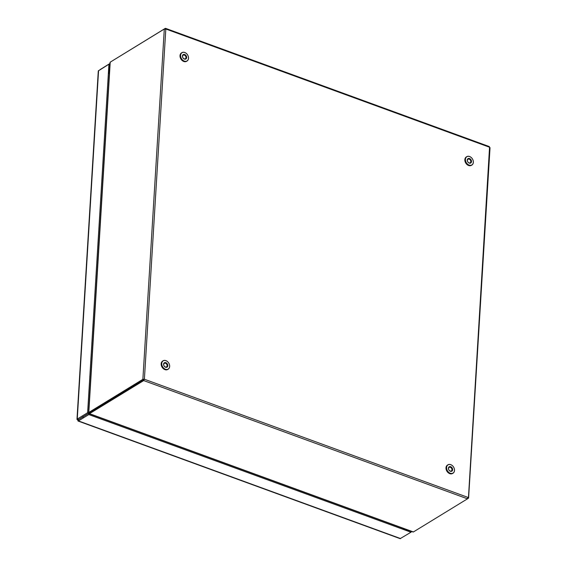 <?xml version="1.0" encoding="UTF-8"?>
<svg xmlns="http://www.w3.org/2000/svg" width="567" height="567" viewBox="0 0 567 567"><rect width="100%" height="100%" fill="white"/><g stroke="black" fill="none" stroke-linecap="round" stroke-linejoin="round"><path stroke-width="0.85" d="M452.438 470.567A2.58 1.921 -121.5 0 1 449.596 470.794A2.58 1.921 -121.5 0 1 448.639 467.385A2.58 1.921 -121.5 0 1 451.474 467.158A2.58 1.921 -121.5 0 1 452.438 470.567M448.717 467.86A2.084 1.552 58.5 0 0 449.192 470.312A2.084 1.552 58.5 0 0 451.339 470.922A2.084 1.552 58.5 0 0 451.793 470.433A2.084 1.552 58.5 0 0 451.318 467.981A2.084 1.552 58.5 0 0 449.17 467.371A2.084 1.552 58.5 0 0 448.717 467.86M454.082 471.942A4.805 3.586 58.5 0 0 452.289 465.585A4.805 3.586 58.5 0 0 446.987 466.01A4.805 3.586 58.5 0 0 448.781 472.368A4.805 3.586 58.5 0 0 454.082 471.942M446.86 465.982A4.905 3.657 -121.5 0 1 447.916 464.827A4.905 3.657 -121.5 0 1 452.99 466.258A4.905 3.657 -121.5 0 1 454.096 472.035A4.905 3.657 -121.5 0 1 453.04 473.19A4.905 3.657 -121.5 0 1 447.973 471.758A4.905 3.657 -121.5 0 1 446.86 465.982M447.696 464.975A4.905 3.657 58.5 0 0 447.469 465.103A4.905 3.657 58.5 0 0 446.413 466.258A4.905 3.657 58.5 0 0 447.519 472.035A4.905 3.657 58.5 0 0 452.594 473.466A4.905 3.657 58.5 0 0 452.813 473.317M471.283 162.41A2.58 1.921 -121.5 0 1 468.441 162.644A2.58 1.921 -121.5 0 1 467.484 159.235A2.58 1.921 -121.5 0 1 470.327 159.001A2.58 1.921 -121.5 0 1 471.283 162.41M467.569 159.71A2.084 1.552 58.5 0 0 468.037 162.162A2.084 1.552 58.5 0 0 470.192 162.772A2.084 1.552 58.5 0 0 470.638 162.282A2.084 1.552 58.5 0 0 470.171 159.83A2.084 1.552 58.5 0 0 468.016 159.221A2.084 1.552 58.5 0 0 467.569 159.71M466.549 156.825A4.905 3.657 58.5 0 0 466.315 156.946A4.905 3.657 58.5 0 0 465.259 158.108A4.905 3.657 58.5 0 0 466.365 163.884A4.905 3.657 58.5 0 0 471.439 165.316A4.905 3.657 58.5 0 0 471.659 165.167M472.928 163.792A4.805 3.586 58.5 0 0 471.134 157.428A4.805 3.586 58.5 0 0 465.84 157.853A4.805 3.586 58.5 0 0 467.633 164.217A4.805 3.586 58.5 0 0 472.928 163.792M465.705 157.832A4.905 3.657 -121.5 0 1 466.761 156.669A4.905 3.657 -121.5 0 1 471.836 158.108A4.905 3.657 -121.5 0 1 472.949 163.884A4.905 3.657 -121.5 0 1 471.893 165.04A4.905 3.657 -121.5 0 1 466.818 163.608A4.905 3.657 -121.5 0 1 465.705 157.832M163.665 365.02A2.58 1.921 -121.5 0 1 165.096 362.54A2.58 1.921 -121.5 0 1 167.726 364.886A2.58 1.921 -121.5 0 1 166.294 367.366A2.58 1.921 -121.5 0 1 163.665 365.02M167.059 365.07A2.084 1.552 58.5 0 0 164.324 363.348A2.084 1.552 58.5 0 0 163.771 365.176A2.084 1.552 58.5 0 0 166.5 366.899A2.084 1.552 58.5 0 0 167.059 365.07M162.857 360.952A4.905 3.657 58.5 0 0 162.623 361.08A4.905 3.657 58.5 0 0 161.319 365.389A4.905 3.657 58.5 0 0 167.754 369.45A4.905 3.657 58.5 0 0 167.974 369.301M161.9 365.077A4.805 3.586 58.5 0 0 166.818 369.457A4.805 3.586 58.5 0 0 169.49 364.829A4.805 3.586 58.5 0 0 164.572 360.449A4.805 3.586 58.5 0 0 161.9 365.077M169.512 364.857A4.905 3.657 -121.5 0 1 168.201 369.174A4.905 3.657 -121.5 0 1 161.765 365.113A4.905 3.657 -121.5 0 1 163.076 360.803A4.905 3.657 -121.5 0 1 169.512 364.857M182.531 56.962A2.58 1.921 -121.5 0 1 183.864 54.389A2.58 1.921 -121.5 0 1 186.55 56.636A2.58 1.921 -121.5 0 1 185.225 59.209A2.58 1.921 -121.5 0 1 182.531 56.962M185.884 56.842A2.084 1.552 58.5 0 0 183.176 55.197A2.084 1.552 58.5 0 0 182.638 57.104A2.084 1.552 58.5 0 0 185.345 58.748A2.084 1.552 58.5 0 0 185.884 56.842M181.702 52.802A4.905 3.657 58.5 0 0 181.475 52.929A4.905 3.657 58.5 0 0 180.214 57.423A4.905 3.657 58.5 0 0 186.6 61.293A4.905 3.657 58.5 0 0 186.819 61.144M180.795 57.104A4.805 3.586 58.5 0 0 185.813 61.3A4.805 3.586 58.5 0 0 188.287 56.494A4.805 3.586 58.5 0 0 183.269 52.306A4.805 3.586 58.5 0 0 180.795 57.104M188.308 56.523A4.905 3.657 -121.5 0 1 187.053 61.016A4.905 3.657 -121.5 0 1 180.66 57.147A4.905 3.657 -121.5 0 1 181.922 52.653A4.905 3.657 -121.5 0 1 188.308 56.523M410.983 532.137L411.862 531.598M99.927 69.713L109.899 63.525M78.565 419.58L88.842 413.166L87.616 412.719L77.254 419.07L78.501 419.559L77.658 420.076L78.444 420.92L77.998 421.005L400.139 538.65L410.976 532.222L411.032 531.322M410.976 532.222L88.813 414.569L88.891 413.251L89.437 413.449M400.607 538.572L78.444 420.92L78.529 419.601L88.891 413.251M78.444 420.92L88.813 414.569M87.616 412.719L108.935 64.191L109.778 64.503M88.842 413.166L88.87 412.691M77.658 420.076L77.254 419.07L76.97 419.438L98.289 70.932L108.935 64.191M82.598 416.887L83.186 417.369L83.143 416.561M467.683 498.641L468.413 498.195L468.136 497.465L467.484 498.818L413.407 531.952L89.614 413.704L89.664 412.826L89.324 413.768L143.692 380.577L143.834 379.585L89.6 412.755L88.799 412.45L89.614 412.741M89.664 412.826L143.749 379.699M413.407 531.952L402.095 528.338M89.65 412.84L88.969 412.932L88.636 413.867M88.707 413.917L88.969 412.932M467.484 498.818L143.692 380.577L144.394 379.238L143.834 379.585M108.666 73.653L110.225 62.157L164.302 29.03L165.819 29.002L165.231 28.4L111.153 61.59M467.598 497.897L468.413 498.195L489.555 147.229L489.023 146.647L489.555 147.229L165.819 29.002L144.394 379.238L142.877 379.316L88.799 412.45L110.225 62.157M164.302 29.03L142.877 379.316L143.692 379.614M88.863 412.84L89.6 412.755M87.928 412.762L88.608 412.67L110.033 62.405M165.819 29.002L165.231 28.4L165.174 29.286M489.555 147.229L489.838 147.909M77.254 419.07L98.573 70.542M89.324 413.768L413.088 532.009M144.394 379.238L468.136 497.465M447.469 465.103L447.916 464.827M452.594 473.466L453.04 473.19M466.315 156.946L466.761 156.669M471.439 165.316L471.893 165.04M167.754 369.45L168.201 369.174M162.623 361.08L163.076 360.803M186.6 61.293L187.053 61.016M181.475 52.929L181.922 52.653M165.557 28.35L489.328 146.591M490.03 147.661L468.604 497.925"/></g></svg>
